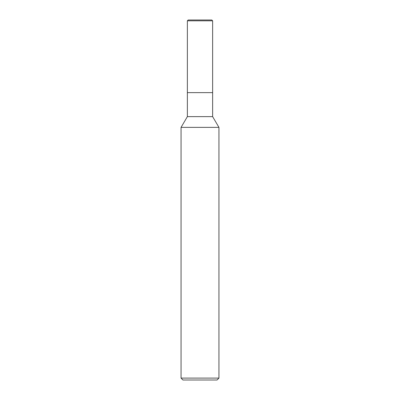 <?xml version="1.0" encoding="UTF-8"?>
<svg xmlns="http://www.w3.org/2000/svg" width="400" height="400" viewBox="0 0 400 400"><rect width="100%" height="100%" fill="white"/><g stroke="black" fill="none" stroke-linecap="round" stroke-linejoin="round"><path stroke-width="0.6" d="M181.055 127.37L187.37 116.63L212.63 116.63L218.945 127.37L181.055 127.37L181.055 378.105L218.945 378.105L218.945 127.37M181.055 378.105L182.945 380L217.055 380L218.945 378.105M187.37 116.63L187.37 92.63L212.63 92.63L212.63 116.63M187.37 20.82L188.19 20L211.81 20L212.63 20.82L187.37 20.82L187.37 92.63L212.63 92.63L212.63 20.82L212.63 92.63M212.63 20.82L211.81 20"/></g></svg>
